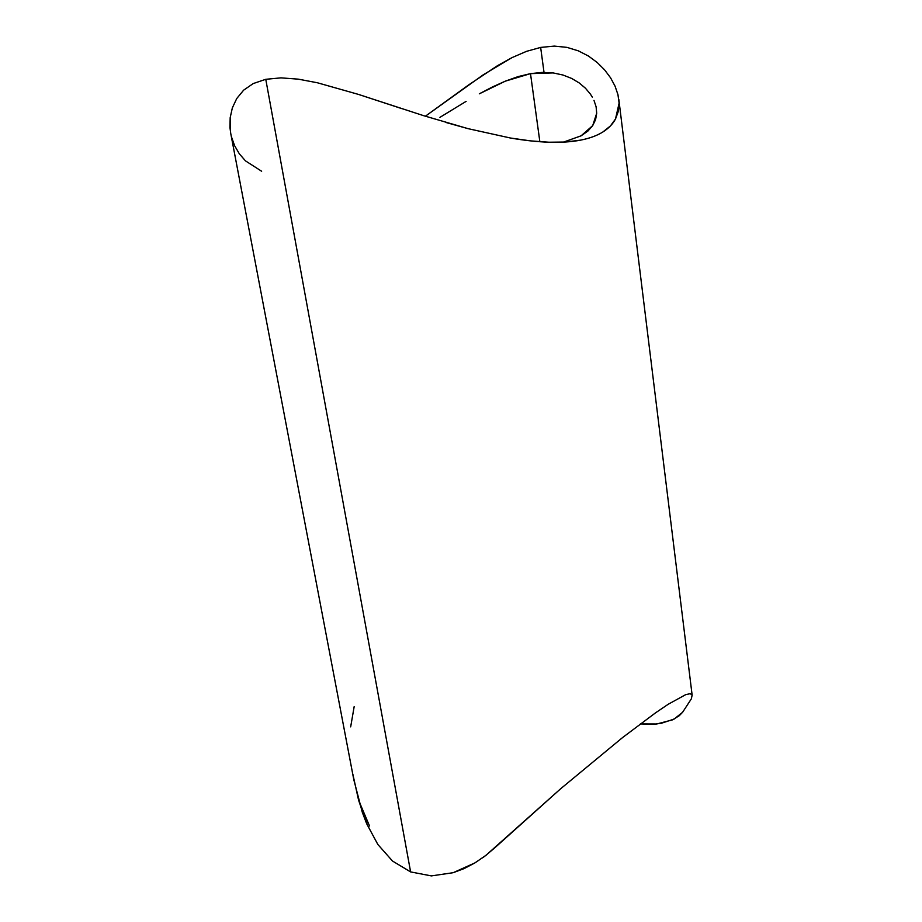 <?xml version="1.0" encoding="UTF-8"?>
<svg xmlns="http://www.w3.org/2000/svg" width="922" height="922" viewBox="0 0 922 922"><rect width="100%" height="100%" fill="white"/><g stroke="black" fill="none" stroke-linecap="round" stroke-linejoin="round"><path stroke-width="1.38" d="M610.583 77.828L604.613 69.876L597.191 62.489L588.455 56.046L578.382 50.86L566.915 47.368L554.318 46.1L540.649 47.414L526.485 51.355L511.975 57.637L497.534 65.646L468.86 84.778L425.365 116.218L483.209 74.82L511.975 57.637L526.485 51.355L540.649 47.414L544.026 72.377L540.649 47.414L554.318 46.1L566.915 47.368L578.382 50.86L588.455 56.046L597.191 62.489L604.613 69.876L610.583 77.828L615.055 86.149L617.959 94.666L619.111 103.126L618.351 111.285L615.493 119.019L610.387 125.98L602.873 131.984C596.926 135.684 589.469 138.404 580.491 140.156C571.49 141.907 560.979 142.587 548.936 142.219L530.473 140.87L510.477 138.023L468.065 128.654L423.786 115.723L358.37 94.378L317.364 82.761L298.313 79.154L280.98 77.863L265.767 79.304L410.613 871.912L392.53 861.056L377.859 844.483L366.679 823.738L358.6 800.227L369.549 826.031M352.792 773.984L358.6 800.227L367.843 823.046M354.163 706.632L350.671 726.859M685.703 694.646L668.22 704.258L655.438 712.913L622.684 737.473L560.783 788.644L485.94 855.328L474.865 862.923L464.158 868.57L453.151 872.708L431.381 875.9L410.613 871.912L265.767 79.304L253.227 83.568L243.615 90.183L236.712 98.573L232.344 107.909L230.177 117.67L230.512 132.249L353.806 779.712L362.3 812.294L366.679 823.738L377.859 844.483L392.53 861.056L410.613 871.912L431.381 875.9L453.151 872.708L474.865 862.923L485.179 855.916L495.033 847.595L560.783 788.644L622.684 737.473L655.438 712.913L668.22 704.258L685.703 694.646L690.278 693.667L692.134 695.107L691.362 698.818L682.603 712.28L679.18 715.783L682.603 712.28L674.097 719.079L661.132 723.344L653.398 724.254L640.329 723.92L656.798 723.977L672.507 719.863L679.272 715.691L682.603 712.28L691.362 698.818L692.134 695.107M530.496 73.633L539.854 141.734L530.496 73.633L542.182 72.412L553.119 72.919L562.962 75.016L571.709 78.451L579.2 82.934L571.709 78.451L562.962 75.016L553.119 72.919L530.496 73.633L505.348 81.148L518.187 76.584L530.496 73.633M492.383 86.991L505.348 81.148L479.302 93.825L492.383 86.991M466.129 101.362L439.921 117.359M581.091 135.822L563.48 142.126L581.091 135.822L592.708 125.599L587.925 131.051L581.091 135.822M595.6 119.606L592.708 125.599L596.695 113.256L595.6 119.606M596.108 106.802L596.695 113.256L596.108 106.802L593.987 100.371L596.108 106.802M592.362 97.202L590.38 94.079L592.362 97.202M585.424 88.201L590.38 94.079L585.424 88.201L579.2 82.934M401.773 108.612L358.37 94.378L317.364 82.761L298.313 79.154L280.98 77.863L265.767 79.304L253.227 83.568L243.615 90.183L236.712 98.573L232.344 107.909L230.177 117.67L229.947 127.478L230.777 133.748M615.055 86.149L617.959 94.666L619.111 103.126L615.493 119.019C612.784 124.078 608.589 128.4 602.873 131.984C596.972 135.672 589.515 138.392 580.491 140.156L565.301 142.023L548.936 142.219C537.307 141.827 524.491 140.432 510.477 138.023L468.065 128.654L445.971 122.499M231.48 136.894L234.626 145.722L239.317 153.79L245.471 160.866L261.641 171.25M483.059 857.483L486.217 855.12M692.157 695.292L618.835 99.449"/></g></svg>
